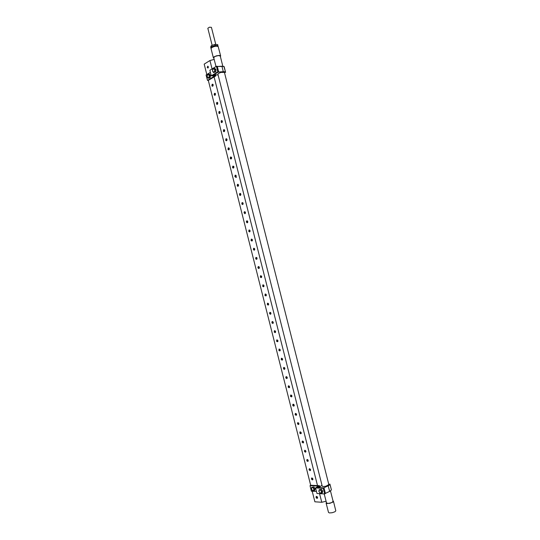 <?xml version="1.0" encoding="UTF-8"?>
<svg xmlns="http://www.w3.org/2000/svg" width="540" height="540" viewBox="0 0 540 540"><rect width="100%" height="100%" fill="white"/><g stroke="black" fill="none" stroke-linecap="round" stroke-linejoin="round"><path stroke-width="0.81" d="M316.481 496.442L317.594 497.698L317.351 498.19L316.825 498.035L316.258 496.483L316.001 497.347L316.514 498.157L317.419 498.224L317.554 497.245L316.771 496.442L316.163 496.712L316.339 497.86L317.021 498.339M311.769 477.947L311.384 479.061L312.599 479.837L312.876 478.757L311.648 478.001M309.434 468.713L309.049 469.834L310.264 470.603L310.541 469.517L309.312 468.767M307.098 459.493L306.794 460.796L307.928 461.369L308.144 460.161L306.976 459.547M304.769 450.265L304.466 451.575L305.593 452.142L305.863 451.042L304.648 450.326M302.434 441.052L302.049 442.172L303.257 442.915L303.527 441.815L302.312 441.106M300.098 431.831L299.795 433.141L300.996 433.654L301.131 432.473L299.984 431.899M297.769 422.624L297.466 423.934L298.593 424.481L298.802 423.252L297.648 422.685M295.441 413.417L295.13 414.727L296.257 415.267L296.528 414.139L295.319 413.478M294.246 405.473L293.112 404.21L292.653 404.946L293.031 405.851L293.855 406.094L294.253 405.324L293.767 404.379L292.99 404.278M290.783 395.01L290.48 396.333L291.6 396.853L291.863 395.712L290.662 395.077M288.454 385.81L288.151 387.139L289.271 387.652L289.474 386.397L288.34 385.884M286.132 376.616L285.748 377.771L286.943 378.452L287.145 377.19L286.011 376.69M283.804 367.43L283.507 368.773L284.621 369.259L284.816 367.99L283.689 367.504M281.482 358.243L281.178 359.593L282.292 360.065L282.488 358.789L281.36 358.317M279.153 349.063L278.863 350.42L279.963 350.879L280.219 349.704L279.038 349.137M276.831 339.883L276.541 341.246L277.641 341.692L277.891 340.511L276.716 339.957M274.509 330.703L274.219 332.08L275.319 332.512L275.569 331.324L274.394 330.784M272.187 321.529L271.897 322.913L272.997 323.332L273.186 322.036L272.072 321.617M269.872 312.363L269.582 313.754L270.675 314.159L270.864 312.856L269.757 312.451M267.55 303.197L267.266 304.594L268.353 304.992L268.542 303.683L267.435 303.284M265.235 294.037L264.951 295.441L266.038 295.826L266.22 294.509L265.12 294.125M262.913 284.877L262.629 286.288L263.716 286.659L263.898 285.336L262.805 284.972M263.405 286.787L262.663 286.031L263.061 284.891M260.597 275.724L260.314 277.135L261.401 277.499L261.637 276.278L260.483 275.819M261.077 277.634L260.348 276.878L260.759 275.738M259.375 267.59L258.255 266.591L257.857 267.408L258.329 268.387L259.079 268.346L259.369 267.381L258.903 266.625L258.174 266.666M258.748 268.488L258.032 267.725L258.457 266.584M255.967 257.425L255.677 258.836L256.763 259.193L256.946 257.85L255.859 257.519M253.651 248.285L253.361 249.689L254.448 250.04L254.684 248.798L253.544 248.38M251.343 239.146L251.046 240.55L252.133 240.901L252.308 239.544L251.228 239.24M249.028 230.006L248.731 231.41L249.824 231.755L250.054 230.499L249.487 229.946L248.92 230.107M247.28 222.743L247.786 222.021L247.408 220.934L246.659 220.921L246.314 221.913L247.28 222.743L246.713 221.954L247.091 220.894M244.971 213.611L245.471 212.882L245.167 211.862L244.397 211.748L244.006 212.78L244.971 213.611L244.404 212.821L244.789 211.768M242.096 202.622L241.799 204.019L242.885 204.356L243.054 202.979L241.988 202.723M239.787 193.496L239.49 194.9L240.037 195.419L240.577 195.224L240.8 193.941L240.239 193.415L239.679 193.603M237.485 184.376L237.181 185.78L237.715 186.3L238.268 186.104L238.491 184.815L237.931 184.288L237.377 184.484M235.177 175.264L234.873 176.661L235.892 177.046L236.176 175.689L235.622 175.169L235.069 175.372M232.868 166.151L232.565 167.549L233.084 168.075L233.651 167.866L233.813 166.462L232.76 166.259M230.566 157.039L230.256 158.443L230.769 158.969L231.35 158.753L231.505 157.343L230.459 157.154M228.265 147.94L227.954 149.337L228.46 149.864L229.041 149.641L229.257 148.325L228.704 147.825L228.157 148.055M225.956 138.834L225.72 140.393L226.739 140.535L226.949 139.212L226.395 138.719L225.855 138.949M223.654 129.735L223.344 131.139L223.837 131.666L224.431 131.429L224.647 130.106L224.093 129.614L223.553 129.857M221.353 120.643L221.11 122.195L221.643 122.587L222.197 122.249L222.284 120.906L221.251 120.764M219.058 111.55L218.808 113.103L219.827 113.238L220.037 111.895L219.49 111.416L218.95 111.672M216.756 102.465L216.506 104.017L217.526 104.146L217.735 102.796L217.188 102.323L216.648 102.587M214.454 93.386L214.204 94.932L215.231 95.053L215.433 93.704L214.967 93.251L214.353 93.508M212.159 84.301L211.91 85.853L212.409 86.252L212.929 85.968L213.131 84.611L212.591 84.152L212.058 84.429M208.055 68.04L208.447 66.94L207.745 66.116L207.225 67.466L208.055 68.04M316.602 496.456L316.764 497.576L317.493 498.083M317.567 497.941L316.778 496.51M316.98 496.625L317.594 497.745M317.513 497.32L317.311 496.949M262.953 284.911L264.013 285.923M263.324 284.938L263.142 285.937L263.716 286.666M263.594 286.733L262.913 286.004L263.196 284.897M263.824 286.551L263.473 285.012M263.628 285.134L263.918 286.389M263.993 286.119L263.817 285.37M235.474 175.257L234.934 176.391L235.555 177.188M235.21 175.291L236.243 176.148M235.73 175.338L235.42 176.31L235.825 177.086M235.683 177.154L235.184 176.337L235.609 175.284M235.966 176.978L235.872 175.439M236.007 175.595L236.081 176.816M236.203 176.499L236.162 175.885M266.335 295.097L265.255 294.071M265.741 295.94L264.978 295.184L265.37 294.05M265.633 294.091L265.457 295.097L266.045 295.819M265.937 295.886L265.235 295.164L265.498 294.057M266.153 295.704L265.781 294.165M265.937 294.287L266.24 295.542M266.321 295.272L266.125 294.523M222.399 121.46L221.38 120.677M221.724 120.629L221.123 121.594L221.643 122.587M221.981 120.737L221.616 121.527L221.94 122.486M221.812 122.553L221.373 121.703L221.852 120.67M222.095 122.371L222.109 120.859M222.237 121.034L222.224 122.202M222.372 121.797L222.386 121.379M267.671 303.217L267.3 304.344L268.063 305.107M267.57 303.23L268.657 304.27M267.935 303.25L267.773 304.256L268.373 304.972M268.272 305.039L267.557 304.337L267.806 303.217M268.481 304.857L268.09 303.325M268.245 303.44L268.569 304.695M268.643 304.432L268.441 303.676M238.552 185.274L237.506 184.41M237.769 184.37L237.236 185.504L237.843 186.307M238.025 184.457L237.722 185.429L238.14 186.199M237.998 186.266L237.485 185.45L237.904 184.397M238.282 186.091L238.167 184.552M238.302 184.7L238.397 185.929M238.511 185.618L238.464 184.984M269.98 312.383L269.615 313.504L270.405 314.26M269.906 312.39L270.979 313.45M270.243 312.417L270.094 313.423L270.709 314.132M270.614 314.199L269.879 313.51L270.115 312.383M270.81 314.017L270.398 312.485M270.553 312.599L270.898 313.855M270.965 313.591L270.749 312.836M214.859 93.366L214.232 94.338L214.718 95.33M214.495 93.413L215.494 94.163M215.109 93.488L215.015 95.229M214.967 93.4L214.495 94.257L214.886 95.303M215.17 95.114L215.244 93.616M215.366 93.805L215.312 94.932M272.727 323.433L271.937 322.67L272.288 321.55M272.957 323.359L272.194 322.677L272.416 321.557M272.228 321.563L273.301 322.637M272.551 321.584L272.416 322.596L273.044 323.298M273.139 323.183L272.707 321.651M272.862 321.766L273.226 323.021M273.294 322.751L273.065 322.002M240.057 193.496L239.544 194.616L240.165 195.426M239.828 193.523L240.86 194.407M240.32 193.57L240.023 194.549L240.462 195.318M240.32 195.379L239.794 194.576L240.199 193.516M240.597 195.203L240.462 193.664M240.597 193.813L240.712 195.048M240.827 194.744L240.766 194.09M275.623 331.823L274.536 330.737M275.056 332.606L274.252 331.844L274.597 330.723M275.299 332.525L274.516 331.844L274.725 330.723M274.86 330.757L274.738 331.769L275.373 332.465M275.474 332.35L275.015 330.824M275.177 330.939L275.555 332.188M275.616 331.918L275.38 331.169M224.012 129.728L223.418 130.687L223.985 131.679M223.695 129.769L224.708 130.565M224.269 129.83L223.911 130.781L224.249 131.578M224.12 131.645L223.675 130.619L224.147 129.762M224.404 131.463L224.404 129.944M224.532 130.113L224.532 131.294M224.674 130.916L224.681 130.451M277.952 341.017L276.851 339.91M276.905 339.903L276.575 341.017L277.391 341.779M277.04 339.903L276.838 341.017L277.627 341.699M277.168 339.93L277.06 340.949L277.709 341.638M277.803 341.516L277.324 339.998M277.486 340.106L277.884 341.354M277.945 341.084L277.695 340.342M243.169 203.54L242.123 202.655M242.359 202.615L241.839 203.553L242.48 204.545M242.622 202.689L242.332 203.668L242.784 204.437M242.636 204.498L242.089 203.533L242.494 202.642M242.912 204.323L242.757 202.784M242.899 202.925L243.027 204.167M243.135 203.87L243.068 203.195M279.214 349.083L278.897 350.19L279.727 350.953M279.349 349.083L279.16 350.19L279.983 350.865M279.194 349.09L280.274 350.21M279.484 349.11L279.389 350.129L280.044 350.811M280.139 350.69L279.639 349.171M279.801 349.286L280.213 350.527M280.274 350.257L280.017 349.515M281.529 358.27L281.219 359.37L282.049 360.139M282.299 360.052L281.482 359.37L281.657 358.263M281.516 358.27L282.602 359.411M281.792 358.29L281.711 359.316L282.386 359.984M282.474 359.87L281.954 358.351M282.116 358.465L282.548 359.701M282.602 359.431L282.332 358.695M245.484 212.679L245.012 211.869L244.296 211.849M244.661 211.741L244.148 212.686L244.802 213.671M244.917 211.815L244.64 212.794L245.099 213.556M245.234 213.449L245.059 211.903M245.201 212.044L245.342 213.287M245.45 212.996L245.369 212.308M284.654 367.882L284.931 368.618L284.175 367.497L283.514 368.03L283.79 369.063L284.371 369.326M284.675 369.212L283.871 368.726L283.973 367.45M284.108 367.477L284.04 368.51L284.722 369.171M284.81 369.05L284.263 367.538M284.432 367.646L284.877 368.881M226.307 138.821L225.72 139.779L226.267 140.778M225.997 138.868L227.009 139.671M226.557 138.929L226.213 139.88L226.564 140.67M226.429 140.738L225.97 139.9L226.435 138.861M226.712 140.562L226.692 139.036M226.827 139.205L226.841 140.393M226.976 140.029L226.976 139.523M287.253 377.825L286.828 376.906L286.038 376.751L285.93 377.926L286.7 378.52M287.017 378.392L286.2 377.906L286.288 376.643M286.423 376.663L286.369 377.703L287.057 378.351M287.145 378.23L286.578 376.724M286.747 376.832L287.213 378.068M287.253 377.784L286.976 377.069M246.956 220.874L246.47 222.001L247.124 222.797M246.753 220.901L247.799 221.825M247.212 220.941L246.949 221.927L247.428 222.683M247.556 222.575L247.354 221.029M247.502 221.164L247.664 222.413M247.766 222.129L247.671 221.427M289.582 387.038L289.163 386.107L288.353 385.945L288.259 387.113L289.028 387.713M289.366 387.572L288.529 387.099L288.603 385.837M288.738 385.857L288.697 386.903L289.4 387.545M289.481 387.416L288.9 385.918M289.069 386.026L289.548 387.248M289.582 386.964L289.298 386.262M217.148 102.452L216.526 103.424L217.026 104.416M216.79 102.499L217.532 102.694L217.775 103.558M217.397 102.566L217.019 103.505L217.323 104.308M217.276 102.492L216.79 103.336L217.195 104.382M217.478 104.2L217.532 102.694M217.654 102.877L217.62 104.017M291.917 396.252L291.492 395.314L290.668 395.145L290.581 396.313L291.357 396.913M291.715 396.758L290.851 396.286L290.918 395.037M291.742 396.731L291.026 396.097L291.053 395.057M291.816 396.61L291.215 395.111M291.391 395.219L291.884 396.441M291.904 396.144L291.627 395.462M250.108 230.972L249.055 230.04M249.257 230.006L248.778 231.14L249.446 231.93M249.514 230.074L249.257 231.059L249.75 231.815M249.601 231.876L249.028 231.093L249.386 230.026M249.878 231.701L249.656 230.162M249.797 230.29L249.98 231.545M250.081 231.262L249.973 230.546M293.686 406.12L292.849 405.331L293.099 404.244M293.369 404.257L293.355 405.29L294.077 405.932L293.733 406.013L293.065 405.155L293.234 404.237M294.158 405.803L293.531 404.312M293.706 404.42L294.219 405.635M294.233 405.331L293.949 404.663M228.596 147.926L228.022 148.878L228.582 149.877M228.299 147.967L229.318 148.784M228.852 148.028L228.508 148.979L228.879 149.769M228.744 149.837L228.272 149.006L228.731 147.96M229.021 149.661L228.987 148.136M229.115 148.298L229.149 149.492M229.284 149.141L229.271 148.608M296.575 414.7L295.461 413.444M296.015 415.321L295.178 414.531L295.414 413.451M295.691 413.458L295.684 414.49L296.42 415.125L296.062 415.213L295.394 414.356L295.549 413.438M296.494 415.004L295.853 413.519M296.028 413.627L296.555 414.828M296.561 414.518L296.278 413.87M251.552 239.146L251.073 240.104L251.768 241.063M251.377 239.173L252.423 240.118M251.816 239.207L251.566 240.192L252.072 240.948M251.93 241.009L251.336 240.232L251.687 239.166M252.2 240.833L251.957 239.294M252.099 239.423L252.302 240.678M252.396 240.394L252.281 239.672M298.904 423.934L297.79 422.651M298.343 424.535L297.506 423.738L297.736 422.658M298.769 424.319L297.844 423.887L297.871 422.651M298.006 422.665L298.013 423.691L298.762 424.332M298.836 424.204L298.175 422.726M298.35 422.834L298.89 424.028M298.89 423.704L298.607 423.083M212.571 84.281L211.937 85.259L212.443 86.252M212.193 84.335L213.192 85.07M212.821 84.409L212.706 86.15M212.666 84.314L212.2 85.185L212.578 86.225M212.868 86.035L212.956 84.544M213.077 84.733L213.01 85.847M300.051 431.872L299.842 432.945L300.672 433.748M301.124 433.505L300.26 433.249L300.186 431.858M300.139 431.858L301.239 433.175M300.328 431.879L300.348 432.898L301.097 433.539M301.172 433.411L300.497 431.933M300.679 432.041L301.226 433.235M301.219 432.898L300.935 432.297M254.745 249.271L253.679 248.319M253.854 248.292L253.402 249.426L254.111 250.196M254.117 248.346L253.881 249.338L254.401 250.081M254.259 250.148L253.651 249.379L253.982 248.306M254.522 249.973L254.259 248.427M254.407 248.555L254.624 249.811M254.718 249.534L254.583 248.805M302.373 441.092L302.171 442.159L303.007 442.962M303.48 442.699L302.596 442.456L302.508 441.079M302.468 441.079L303.284 441.538L303.568 442.422L303.001 441.254M302.65 441.092L302.677 442.105L303.44 442.746M303.514 442.618L302.819 441.146M303.548 442.098L303.271 441.518M231.626 157.903L230.587 157.079M230.891 157.032L230.324 158.173L230.897 158.976M231.147 157.127L230.81 158.092L231.188 158.868M231.053 158.936L230.573 158.112L231.019 157.066M231.336 158.76L231.282 157.234M231.41 157.39L231.458 158.598M231.586 158.261L231.566 157.694M304.695 450.313L304.506 451.379L305.343 452.183M305.836 451.879L304.837 451.521L304.83 450.293M304.803 450.293L305.532 450.657L305.903 451.676M304.972 450.306L305.012 451.319L305.782 451.96M305.856 451.832L305.141 450.367M305.329 450.475L305.903 451.649M305.876 451.298L305.606 450.745M256.156 257.432L255.717 258.572L256.433 259.342M256.007 257.459L257.06 258.431M256.419 257.486L256.196 258.478L256.723 259.22M256.594 259.288L255.967 258.525L256.284 257.445M256.844 259.112L256.561 257.567M256.709 257.695L256.946 258.95M257.033 258.68L256.892 257.938M307.017 459.533L306.835 460.593L307.672 461.41M308.205 461.032L307.267 460.89L307.152 459.52M307.139 459.52L307.996 460.046L308.225 460.971M307.294 459.533L307.341 460.532L308.117 461.18M308.198 461.045L307.469 459.587M307.658 459.695L308.239 460.856M308.205 460.499L307.942 459.972M220.097 112.354L219.078 111.591M219.436 111.537L218.822 112.509L219.335 113.501M219.685 111.652L219.314 112.59L219.632 113.393M219.503 113.468L219.078 112.61L219.564 111.578M219.787 113.285L219.821 111.773M219.949 111.949L219.922 113.11M220.07 112.678L220.091 112.306M309.474 468.74L310.466 469.523L310.311 470.502L309.508 469.955L309.454 468.747M309.339 468.761L309.17 469.82L310.007 470.637M309.623 468.754L309.751 469.901L310.459 470.401M310.541 470.266L309.791 468.815M309.987 468.923L310.581 470.077M310.534 469.699L310.277 469.206M258.721 266.632L258.505 267.631L259.051 268.367M258.923 268.434L258.282 267.685L258.586 266.591M259.173 268.252L258.863 266.713M259.011 266.834L259.268 268.097M259.355 267.82L259.2 267.077M311.81 477.974L312.802 478.751L312.586 479.743L311.769 479.021L311.789 477.974M312.343 479.871L311.506 479.048L311.668 477.995M311.945 477.988L312.012 478.98L312.809 479.621M312.883 479.486L312.12 478.042M312.316 478.15L312.916 479.291M312.856 478.906L312.62 478.447M233.185 166.144L232.625 167.09L233.213 168.082M232.909 166.178L233.935 167.022M233.435 166.232L233.111 167.197L233.51 167.974M233.368 168.041L232.875 167.225L233.314 166.172M233.651 167.866L233.577 166.334M233.712 166.489L233.773 167.704M233.894 167.38L233.867 166.786M261.697 276.757L260.618 275.758M261.023 275.785L260.82 276.777L261.38 277.513M261.259 277.58L260.597 276.838L260.894 275.744M261.495 277.398L261.171 275.859M261.32 275.981L261.59 277.243M261.677 276.973L261.509 276.224M236.358 177.376L235.96 177.383M328.219 485.777L329.704 484.832L329.711 484.103L325.755 486.27L323.048 486.554L322.171 486.101L323.048 486.554L325.755 486.27L329.926 484.144L331.391 489.881L329.636 491.38L331.391 489.881L329.967 484.211L328.907 485.426L323.649 487.863L328.219 485.777L329.636 491.38L328.219 485.777M322.002 485.278L318.803 487.634L323.663 487.856L317.135 487.559L319.491 486.196L319.207 485.649L310.736 485.285L310 485.69L318.499 486.088L315.576 487.937L323.278 488.295L324.02 487.877L325.445 493.506L324.02 487.877L323.278 488.295L324.702 493.931L325.445 493.506L324.702 493.931L323.278 488.295L315.576 487.937L316.987 493.52L324.702 493.931L316.987 493.52L315.576 487.937L318.411 486.061L310 485.69L311.391 491.177L316.46 491.434L311.391 491.177L310 485.69L310.736 485.285L319.207 485.649L319.903 486.817L319.666 485.879L317.135 487.559L323.663 487.856L318.796 487.64L322.002 485.278M321.158 490.752L320.652 489.787L319.181 489.713L318.884 491.387L319.856 492.858L321.212 493.034L321.469 491.501L320.618 490.185L319.262 490.01L319.012 491.542L320.045 493.128L321.516 493.209L321.82 491.535L320.652 489.787L319.181 489.713L318.884 491.387L319.856 492.858L321.212 493.034L321.469 491.501L320.618 490.185L319.262 490.01L319.012 491.542L320.045 493.128L321.516 493.209L321.82 491.535L321.158 490.752M311.823 489.854L312.512 490.685L313.936 490.759L314.226 489.112L313.936 490.759L312.512 490.685L311.378 488.977L311.661 487.337L313.085 487.397L314.226 489.112L313.085 487.397L311.661 487.337L311.378 488.977L312.322 490.408L313.416 490.712L313.956 489.449L313.322 488.059L312.208 487.458L311.459 488.099L311.823 489.848L313.166 490.759L313.97 489.8L313.322 488.059L312.208 487.458L311.459 488.099L311.823 489.848M215.156 75.418L215.798 75.62L215.514 76.066L208.298 80.379L207.468 80.372L214.704 76.005L211.268 75.776L217.816 71.834L218.66 71.854L217.256 66.319L216.412 66.299L217.256 66.319L218.66 71.854L217.816 71.834L216.412 66.299L209.878 70.294L216.412 66.299L217.816 71.834L211.268 75.776L209.878 70.294L211.268 75.776L214.643 76.066L207.468 80.372L206.105 74.979L210.404 72.36L206.105 74.979L207.468 80.372L208.298 80.379L215.656 75.951L214.954 74.628L215.156 75.418L212.807 75.377L215.156 75.418M221.913 66.197L224.154 66.677L225.572 72.326L220.928 72.434L218.437 73.46L217.944 74.372L218.437 73.46L220.928 72.434L225.572 72.326L224.89 71.78L223.31 71.705L225.572 72.245L223.918 66.447L217.303 66.488L221.913 66.197L223.31 71.705L221.913 66.197M218.126 75.067L214.225 74.52L212.807 75.377L218.39 71.996L214.232 74.52L218.363 72.036L223.31 71.705L218.363 72.036L214.225 74.52L218.126 75.067M214.4 69.1L213.968 68.425L212.645 69.478L212.531 71.24L213.624 72.259L214.67 71.294L214.691 69.748L213.671 68.702L212.632 69.667L212.612 71.206L213.577 72.535L214.819 71.786L215.021 69.721L213.968 68.425L212.645 69.478L212.531 71.24L213.624 72.259L214.67 71.294L214.691 69.748L213.671 68.702L212.632 69.667L212.612 71.206L213.577 72.535L214.819 71.786L215.021 69.721L214.4 69.1M207.502 77.497L208.143 78.165L209.351 77.436L209.54 75.418L209.351 77.436L208.143 78.165L207.124 76.883L207.313 74.871L208.521 74.135L209.54 75.418L208.521 74.135L207.313 74.871L207.097 76.592L207.502 77.497M207.495 77.47L208.433 77.855L209.196 76.95L209.21 75.445L208.474 74.466L207.353 75.026L207.198 76.856L208.184 77.882L209.196 76.95L209.081 75.107L207.981 74.446L207.131 75.715L207.495 77.47M212.159 45.394L207.819 28.262L209.358 27.182L211.444 27.317L215.791 44.483M213.05 46.616L212.483 46.46M217.593 46.251L216.398 45.671L214.009 46.008L211.923 46.94L211.424 47.851M220.388 56.504L220.631 55.937L218.16 46.508L216.29 46.177L214.11 46.562L212.132 47.358L211.025 48.472L213.374 57.834L213.853 58.192M220.624 55.917L219.254 55.391L216.446 55.796L213.988 56.882L213.368 57.8M222.845 66.191L220.259 56.012L218.464 55.553L215.251 56.349L213.719 57.557L215.973 66.562M330.46 490.941L333.092 501.323L331.715 502.592L328.482 503.429L326.538 503.084L324.189 493.904M332.964 500.823L333.464 501.235L332.951 502.058L329.812 503.341L326.646 503.469L326.113 503.064L326.349 502.463M333.464 501.235L335.819 510.86L334.881 511.758L332.195 512.757L329.481 512.96L328.502 512.48L326.113 503.044M215.575 74.716L215.811 75.647L215.575 74.716M217.876 74.088L322.252 486.27M224.417 72.401L328.86 484.63M214.164 59.42L209.925 60.534L212.058 68.958M214.076 76.93L317.52 485.575M319.565 493.655L321.746 502.268L314.894 501.822L312.208 491.218M326.038 501.221L321.746 502.268M209.925 60.534L204.167 64.152L206.8 74.561M208.271 80.379L310.709 485.298M325.404 493.337L329.636 491.38L325.404 493.337M322.36 492.723L322.663 491.049L321.496 489.301L319.181 489.713L321.496 489.301L320.652 489.787L321.496 489.301L322.663 491.049L321.82 491.535L322.663 491.049L322.36 492.723L321.516 493.209L322.36 492.723M313.922 486.932L311.661 487.337L313.922 486.932L313.085 487.397L313.922 486.932L315.056 488.639L314.226 489.112L315.056 488.639L313.922 486.932M314.766 490.286L315.056 488.639L314.766 490.286L313.936 490.759L314.766 490.286M215.784 71.806L215.987 69.748L214.934 68.452L213.968 68.425L214.934 68.452L215.987 69.748L215.021 69.721L215.987 69.748L215.784 71.806L213.577 72.535L215.784 71.806M210.492 75.438L209.466 74.156L208.521 74.135L209.466 74.156L210.492 75.438L209.54 75.418L210.492 75.438L210.303 77.45L209.351 77.436L210.303 77.45L210.492 75.438M209.095 78.178L210.303 77.45L208.143 78.165L209.095 78.178M211.106 48.229L210.668 47.135L211.282 45.704L214.846 44.428L217.762 44.591L217.762 46.298M210.944 48.222L211.559 46.791L211.282 45.704M211.559 46.791L215.123 45.515L214.846 44.428M215.123 45.515L218.038 45.677M316.703 497.394L317.358 497.016M319.403 487.188L319.201 486.392L319.403 487.188"/></g></svg>
